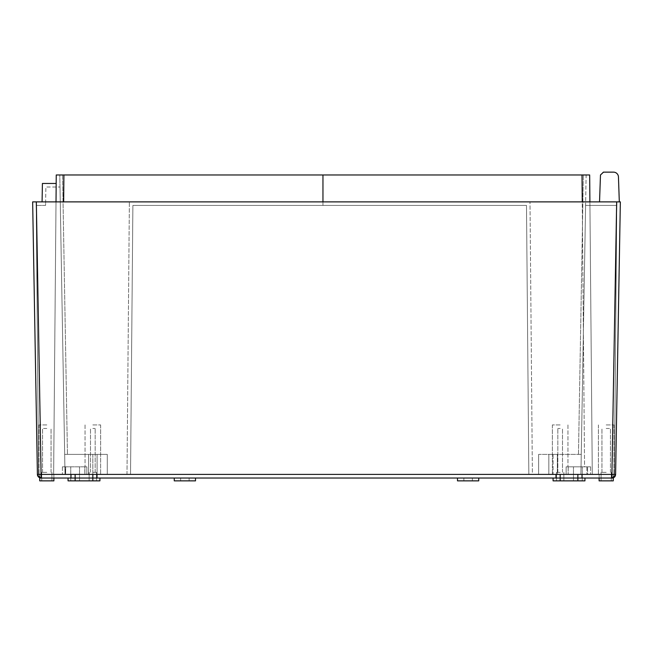 <?xml version="1.0" encoding="UTF-8"?>
<svg xmlns="http://www.w3.org/2000/svg" width="653" height="653" viewBox="0 0 653 653"><rect width="100%" height="100%" fill="white"/><g stroke="black" fill="none" stroke-linecap="round" stroke-linejoin="round"><path stroke-width="0.49" stroke-dasharray="3.27 2.45" d="M601.96 173.584L600.466 175.077L599.536 201.883L616.807 201.883L614.432 474.486L587.586 474.486L614.432 474.486L616.807 201.883L589.904 201.883L592.279 474.486L614.432 474.486L586.941 474.486L592.279 474.486L589.667 174.971L322.957 174.971L586.125 174.971L581.252 454.382L538.635 454.382L538.635 474.486L130.535 474.486L538.635 474.486L538.635 454.382L578.468 454.382L538.635 454.382L553.083 454.382L553.083 474.486L538.635 474.486L580.901 474.486L553.083 474.486L557.336 474.486L553.083 474.486L557.336 474.486L553.083 474.486L553.083 454.382L581.252 454.382L580.901 474.486L612.049 474.486L580.901 474.486L585.594 205.417L616.75 205.417L585.594 205.417L580.901 474.486L586.125 174.971L322.957 174.971L322.957 201.883L616.807 201.883L322.957 201.883M322.957 174.971L322.957 205.417L526.489 205.417L528.84 474.486L526.489 205.417L322.957 205.417L322.957 174.971L59.79 174.971L64.671 454.382L107.28 454.382L107.28 474.486L107.28 454.382L67.455 454.382L107.28 454.382L92.832 454.382L92.832 474.486L88.588 474.486L130.535 474.486L65.022 474.486L126.992 474.486L84.857 474.486L92.832 474.486L86.857 474.486L86.857 466.838L86.857 474.486L84.857 474.486L126.992 474.486L84.939 474.486L84.882 466.838L62.386 466.838L86.857 466.838L84.882 466.838L86.857 466.838L85.045 466.838L86.857 466.838L86.857 474.486L97.085 474.486L92.832 474.486L97.085 474.486L92.832 474.486L92.832 454.382L64.671 454.382L59.79 174.971L322.957 174.971L56.248 174.971L53.636 474.486L39.025 474.486L53.636 474.486L54.068 424.923L53.636 474.486L46.812 474.486L53.636 474.486L54.068 424.923L53.636 474.486L46.812 474.486L65.627 474.486L38.568 474.486L53.636 474.486L38.568 474.486L36.193 201.883L129.376 201.883L36.193 201.883L42.086 201.883L36.193 201.883L38.568 474.486L65.414 474.486L65.471 466.838L84.8 466.838L84.857 474.486L84.8 466.838L86.857 466.838L85.045 466.838L86.857 466.838L86.857 474.486L84.939 474.486L84.882 466.838L65.684 466.838L65.627 474.486L53.636 474.486L56.174 183.469L56.019 201.883L42.086 201.883L42.412 183.469L56.174 183.469M599.111 478.029L599.111 474.486L606.188 474.486L599.111 474.486L606.188 474.486L599.111 474.486L599.111 480.861L613.273 480.861L601.087 480.861L613.273 480.861L613.273 478.029L599.111 478.029L611.91 478.029C613.714 477.735 613.714 477.735 611.91 478.029C613.714 477.735 613.714 477.735 611.91 478.029A3.681 3.681 0 0 0 615.591 474.413L41.09 474.413L36.331 201.883L32.65 201.883M606.188 472.364L601.087 472.364L606.188 472.364M606.188 428.466L610.441 428.466L606.188 428.466M53.889 478.029L53.889 474.486L53.889 478.029L46.812 478.029L53.889 478.029L53.889 480.861L39.727 480.861L53.889 480.861L39.727 480.861L39.727 478.029L53.889 478.029L41.09 478.029C39.286 477.735 39.286 477.735 41.09 478.029L555.997 478.029L553.083 478.029L553.083 480.861L584.949 480.861L560.168 480.861L584.949 480.861L584.949 478.029L553.083 478.029L584.949 478.029M560.168 472.364L556.478 472.364L560.168 472.364M560.168 428.466L557.825 428.466L560.168 428.466M46.812 472.364L41.71 472.364L46.812 472.364M46.812 428.466L42.559 428.466L46.812 428.466M68.051 478.029L68.051 480.861L99.917 480.861L68.051 480.861L99.917 480.861L99.917 478.029L68.051 478.029L99.917 478.029M92.832 472.364L96.522 472.364L92.832 472.364M92.832 428.466L95.175 428.466L92.832 428.466M184.889 478.029L174.261 478.029L184.889 478.029M174.261 478.029L174.261 480.861L195.508 480.861L180.636 480.861L195.508 480.861L195.508 478.029M468.111 478.029L478.739 478.029L468.111 478.029M457.492 478.029L457.492 480.861L478.739 480.861L463.867 480.861L478.739 480.861L478.739 478.029M39.727 477.767L39.727 474.486L40.045 477.882M577.864 466.838L573.473 466.838L577.864 466.838M75.136 466.838L79.527 466.838L75.136 466.838M92.832 424.923L100.627 424.923L92.832 424.923M560.168 424.923L552.373 424.923L560.168 424.923M560.168 474.486L566.143 474.486L566.143 466.838L567.955 466.838L566.143 466.838L566.143 474.486L560.168 474.486L566.143 474.486L566.143 466.838L567.955 466.838L566.143 466.838L566.143 474.486L552.373 474.486L560.168 474.486M46.812 424.923L39.025 424.923L46.812 424.923M606.188 424.923L613.975 424.923L606.188 424.923M606.188 474.486L613.975 474.486L606.188 474.486M40.951 474.486L65.022 474.486L60.003 187.011L60.264 201.924L45.628 201.924L45.571 205.417L36.25 205.417L45.571 205.417L45.89 187.011L60.003 187.011L45.89 187.011L45.628 201.924L60.264 201.924L65.022 474.486L64.671 454.382L65.022 474.486L40.951 474.486L36.25 205.417L40.951 474.486M553.083 478.029L611.91 478.029A3.681 3.681 0 0 0 615.591 474.413L611.91 478.029A3.681 3.681 0 0 0 615.591 474.413L611.91 478.029A3.681 3.681 0 0 0 615.591 474.413A3.681 3.681 0 0 1 611.91 478.029L616.669 201.883L36.331 201.883M566.143 474.486L532.383 474.486L568.143 474.486L568.232 466.838L590.614 466.838L566.143 466.838L568.232 466.838L566.143 466.838L568.2 466.838L568.143 474.486L566.143 474.486M65.471 466.838L62.386 466.838L65.684 466.838L65.627 474.486L62.386 474.486L65.414 474.486L65.471 466.838M532.383 474.486L568.167 474.486L532.383 474.486L529.999 201.883L532.383 474.486M582.019 174.971L584.566 466.838L568.232 466.838L568.167 474.486L568.2 466.838L590.614 466.838L584.566 466.838L582.247 201.883M126.992 474.486L129.376 201.883L126.992 474.486M587.586 474.486L590.614 474.486L586.941 474.486L590.614 474.486L587.586 474.486L587.529 466.838L587.586 474.486M56.019 201.883L53.636 474.486L56.019 201.883L42.086 201.883M603.511 172.139L600.474 174.971L599.536 201.883L619.313 201.883L618.448 176.922A4.955 4.955 0 0 0 613.494 172.139L603.405 172.139L600.466 175.077L599.536 201.883L619.313 201.883L618.448 176.922A4.955 4.955 0 0 0 613.494 172.139L603.511 172.139L613.494 172.139A4.955 4.955 0 0 1 618.448 176.922M599.536 201.883L619.313 201.883M620.35 201.883L616.669 201.883M589.904 201.883L592.279 474.486L589.904 201.883L616.807 201.883L614.432 474.486L616.807 201.883M37.409 474.413L37.409 474.413A3.681 3.681 0 0 0 41.09 478.029L41.09 474.413L37.409 474.413A3.681 3.681 0 0 0 41.09 478.029L37.409 474.413A3.681 3.681 0 0 0 41.09 478.029L37.409 474.413A3.681 3.681 0 0 0 41.09 478.029L37.409 474.413A3.681 3.681 0 0 0 41.09 478.029L37.417 474.617M38.568 474.486L36.193 201.883L38.568 474.486M130.535 474.486L132.886 205.417L526.489 205.417L132.886 205.417L130.535 474.486M612.049 474.486L616.75 205.417L612.049 474.486M528.84 474.486L526.489 205.417L528.84 474.486M586.867 466.838L586.941 474.486L586.867 466.838M613.273 477.767L613.273 474.486L612.955 477.882M468.111 480.861L472.364 480.861L468.111 480.861M184.889 480.861L189.133 480.861L184.889 480.861M560.168 480.861L560.168 478.029L560.168 480.861L563.849 480.861L560.168 480.861L560.168 474.674M606.188 480.861L611.29 480.861L606.188 480.861M581.252 454.382L578.468 454.382L581.252 454.382M538.635 454.382L538.635 474.486L538.635 454.382M64.671 454.382L67.455 454.382L64.671 454.382M107.28 454.382L107.28 474.486L107.28 454.382M92.832 454.382L97.085 454.382L92.832 454.382M553.083 454.382L557.336 454.382L553.083 454.382M70.965 478.029L70.965 474.413M97.003 478.029L97.003 474.413M555.997 478.029L555.997 474.413M582.035 478.029L582.035 474.413M63.668 201.883L63.904 174.971M578.468 454.382L583.341 174.971L578.468 454.382M62.574 174.971L67.455 454.382L62.574 174.971M577.864 480.861L577.864 474.674M92.832 480.861L92.832 474.674M75.136 480.861L75.136 474.674M548.838 454.382L548.838 474.486L548.838 454.382M88.588 454.382L88.588 474.486L88.588 454.382M601.087 472.364L601.087 480.861L601.087 472.364M601.944 472.364L601.944 428.466L601.944 472.364M556.478 472.364L556.478 480.861L556.478 472.364M557.825 472.364L557.825 428.466L557.825 472.364M41.71 472.364L41.71 480.861L41.71 472.364M42.559 472.364L42.559 428.466L42.559 472.364M89.151 472.364L89.151 480.861L89.151 472.364M90.498 472.364L90.498 428.466L90.498 472.364M180.636 480.861L180.636 478.029L180.636 480.861M463.867 480.861L463.867 478.029L463.867 480.861M573.473 480.861L573.473 466.838L573.473 480.861M70.744 480.861L70.744 466.838L70.744 480.861M100.627 424.923L100.627 474.486L100.627 424.923M567.955 424.923L567.955 466.838L567.955 424.923M39.025 424.923L39.025 474.486L39.025 424.923M613.975 424.923L613.975 474.486L613.975 424.923M598.401 424.923L598.401 474.486L598.401 424.923M62.386 466.838L62.386 474.486L62.386 466.838M590.614 466.838L590.614 474.486L590.614 466.838M552.373 424.923L552.373 474.486L552.373 424.923M85.045 424.923L85.045 466.838L85.045 424.923M582.256 480.861L582.256 466.838L582.256 480.861M79.527 480.861L79.527 466.838L79.527 480.861M472.364 480.861L472.364 478.029L472.364 480.861M189.133 480.861L189.133 478.029L189.133 480.861M610.441 472.364L610.441 428.466L610.441 472.364M611.29 472.364L611.29 480.861L611.29 472.364M562.502 472.364L562.502 428.466L562.502 472.364M563.849 472.364L563.849 480.861L563.849 472.364M51.056 472.364L51.056 428.466L51.056 472.364M51.914 472.364L51.914 480.861L51.914 472.364M95.175 472.364L95.175 428.466L95.175 472.364M96.522 472.364L96.522 480.861L96.522 472.364M557.336 454.382L557.336 474.486L557.336 454.382M97.085 454.382L97.085 474.486L97.085 454.382M615.583 474.658L611.91 478.029L615.583 474.658"/><path stroke-width="0.98" d="M32.65 201.883L37.409 474.413L32.65 201.883L36.331 201.883L41.09 474.413L611.91 474.413L611.91 478.029C613.714 477.735 613.714 477.735 611.91 478.029C613.714 477.735 613.714 477.735 611.91 478.029L613.273 478.029L613.273 480.861L599.111 480.861L599.111 478.029M53.889 478.029L53.889 480.861L39.727 480.861L39.727 478.029L37.409 474.674L39.727 478.029L41.09 478.029C39.286 477.735 39.286 477.735 41.09 478.029C39.286 477.735 39.286 477.735 41.09 478.029C39.286 477.735 39.286 477.735 41.09 478.029L611.91 478.029A3.681 3.681 0 0 0 615.591 474.413L620.35 201.883L615.591 474.674L614.938 476.698L613.273 478.029L615.591 474.674M195.508 478.029L195.508 480.861L174.261 480.861L174.261 478.029M478.739 478.029L478.739 480.861L457.492 480.861L457.492 478.029M56.019 201.883L56.248 174.971L322.957 174.971L322.957 201.883M322.957 174.971L589.667 174.971L589.904 201.883M616.807 201.883L619.313 201.883L618.448 176.922A4.955 4.955 0 0 0 613.494 172.139L603.405 172.139L601.96 173.584M36.331 201.883L620.35 201.883M37.417 474.617L37.409 474.413A3.681 3.681 0 0 0 41.09 478.029A3.681 3.681 0 0 1 37.409 474.413L41.09 474.413L41.09 478.029M42.086 201.883L42.412 183.469L56.174 183.469M99.917 478.029L99.917 480.861L68.051 480.861L68.051 478.029M584.949 478.029L584.949 480.861L553.083 480.861L553.083 478.029M70.965 474.413L70.965 478.029M97.003 474.413L97.003 478.029M555.997 474.413L555.997 478.029M582.035 474.413L582.035 478.029M619.313 201.883L618.448 176.922M603.511 172.139L600.474 174.971L599.536 201.883M63.904 174.971L63.668 201.883M582.247 201.883L582.019 174.971M611.91 478.029L611.91 478.029A3.681 3.681 0 0 0 615.591 474.413L611.91 474.413L616.669 201.883M75.136 480.861L75.136 474.674M92.832 480.861L92.832 474.674M560.168 480.861L560.168 474.674M577.864 480.861L577.864 474.674"/></g></svg>
